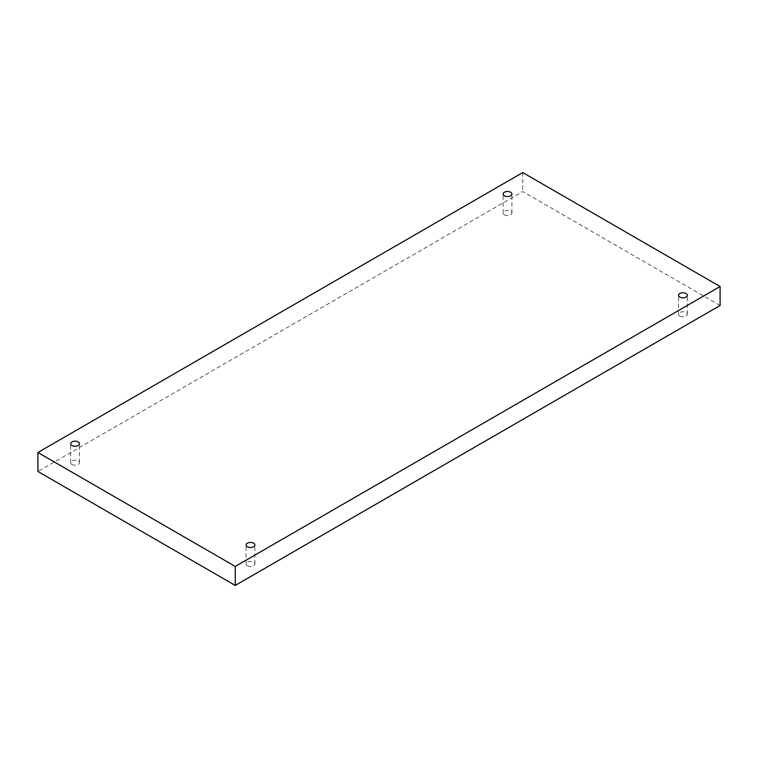 <?xml version="1.0" encoding="UTF-8"?>
<svg xmlns="http://www.w3.org/2000/svg" width="758" height="758" viewBox="0 0 758 758"><rect width="100%" height="100%" fill="white"/><g stroke="black" fill="none" stroke-linecap="round" stroke-linejoin="round"><path stroke-width="0.57" stroke-dasharray="3.79 2.84" d="M504.411 214.808A4.396 2.539 0 0 0 509.205 215.357A4.396 2.539 0 0 0 511.915 213.017A4.396 2.539 0 0 0 509.205 210.667A4.396 2.539 0 0 0 504.411 211.217A4.396 2.539 0 0 0 503.132 213.017A4.396 2.539 0 0 0 504.411 214.808M71.953 464.493A4.396 2.539 0 0 0 76.738 465.042A4.396 2.539 0 0 0 79.448 462.693A4.396 2.539 0 0 0 76.738 460.352A4.396 2.539 0 0 0 71.953 460.902A4.396 2.539 0 0 0 70.665 462.693A4.396 2.539 0 0 0 71.953 464.493M247.373 565.771A4.396 2.539 0 0 0 252.158 566.321A4.396 2.539 0 0 0 254.868 563.98A4.396 2.539 0 0 0 252.158 561.631A4.396 2.539 0 0 0 247.373 562.18A4.396 2.539 0 0 0 246.085 563.98A4.396 2.539 0 0 0 247.373 565.771M679.841 316.086A4.396 2.539 0 0 0 684.626 316.636A4.396 2.539 0 0 0 687.335 314.295A4.396 2.539 0 0 0 684.626 311.955A4.396 2.539 0 0 0 679.841 312.504A4.396 2.539 0 0 0 678.552 314.295A4.396 2.539 0 0 0 679.841 316.086M720.1 305.502L522.745 191.566L37.9 471.485M522.745 172.568L522.745 191.566M687.335 314.295L687.335 295.307M678.552 314.295L678.552 295.307M254.868 563.98L254.868 544.983M246.085 563.98L246.085 544.983M79.448 462.693L79.448 443.705M70.665 462.693L70.665 443.705M511.915 213.017L511.915 194.02M503.132 213.017L503.132 194.02"/><path stroke-width="1.14" d="M235.255 566.434L235.255 585.432L720.1 305.502L720.1 286.515L522.745 172.568L37.9 452.498L235.255 566.434L720.1 286.515M37.9 452.498L37.9 471.485L235.255 585.432M504.411 192.229A4.396 2.539 180 0 1 509.205 191.679A4.396 2.539 180 0 1 511.915 194.02A4.396 2.539 180 0 1 507.519 196.559A4.396 2.539 180 0 1 503.132 194.02A4.396 2.539 180 0 1 504.411 192.229M71.953 441.914A4.396 2.539 180 0 1 76.738 441.364A4.396 2.539 180 0 1 79.448 443.705A4.396 2.539 180 0 1 75.051 446.244A4.396 2.539 180 0 1 70.665 443.705A4.396 2.539 180 0 1 71.953 441.914M247.373 543.192A4.396 2.539 180 0 1 252.158 542.643A4.396 2.539 180 0 1 254.868 544.983A4.396 2.539 180 0 1 250.481 547.522A4.396 2.539 180 0 1 246.085 544.983A4.396 2.539 180 0 1 247.373 543.192M679.841 293.507A4.396 2.539 180 0 1 684.626 292.958A4.396 2.539 180 0 1 687.335 295.307A4.396 2.539 180 0 1 682.949 297.837A4.396 2.539 180 0 1 678.552 295.307A4.396 2.539 180 0 1 679.841 293.507"/></g></svg>
